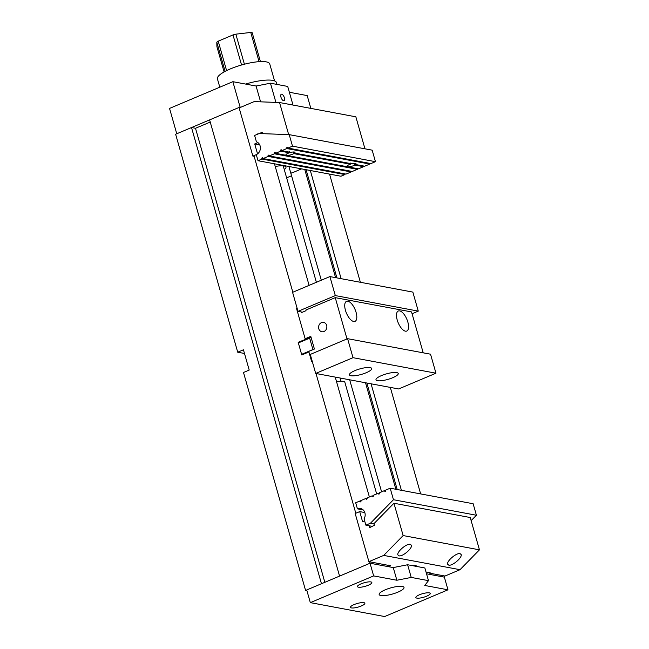 <?xml version="1.0" encoding="UTF-8"?>
<svg xmlns="http://www.w3.org/2000/svg" width="649" height="649" viewBox="0 0 649 649"><rect width="100%" height="100%" fill="white"/><g stroke="black" fill="none" stroke-linecap="round" stroke-linejoin="round"><path stroke-width="0.97" d="M418.272 311.114L335.314 295.587L329.903 276.579L412.853 292.107L418.272 311.114L412.074 313.735M329.903 276.579L292.585 292.334L298.005 311.35L335.314 295.587M298.005 311.35L302.483 312.185M347.588 338.681L430.538 354.2L435.958 373.207L353.007 357.688L347.588 338.681L310.279 354.435L315.69 373.443L353.007 357.688M315.69 373.443L398.64 388.962L435.958 373.207M350.963 375.739A11.56 2.856 164.1 0 0 363.87 373.629A11.56 2.856 164.1 0 0 371.69 368.51A11.56 2.856 164.1 0 0 359.789 368.924A11.56 2.856 164.1 0 0 349.454 374.846A11.56 2.856 164.1 0 0 350.963 375.739M377.507 380.703A11.56 2.856 -15.9 0 1 375.998 379.811A11.56 2.856 -15.9 0 1 386.333 373.897A11.56 2.856 -15.9 0 1 398.235 373.475A11.56 2.856 -15.9 0 1 390.414 378.602A11.56 2.856 -15.9 0 1 377.507 380.703M256.282 154.657L252.867 156.101L254.132 156.336M364.965 148.816L355.855 116.82L279.541 102.534L254.189 101.601L239.148 107.945L252.867 156.101M288.675 134.619L279.541 102.534M257.937 142.602L254.724 143.956L257.556 153.886M257.913 134.067L257.418 134.278M257.329 133.954L258.099 133.986M262.561 133.653L262.172 132.299L259.251 133.532M259.746 144.897L254.724 143.956M291.547 175.757L286.631 177.842M301.623 168.878L293.616 172.261A2.036 0.503 164.1 0 0 291.052 173.478M284.278 169.6A14.959 3.699 164.1 0 0 285.949 167.077A14.959 3.699 164.1 0 0 275.241 166.493M364.649 520.871L362.596 521.739L359.708 511.599L355.181 513.505L368.9 561.661L383.713 555.406L403.143 535.563L393.935 503.251L373.921 523.694L374.376 525.284L369.719 527.629L369.192 525.787M359.708 511.599L364.811 512.556M403.143 535.563L479.457 549.841L460.027 569.692L444.987 576.044L429.395 573.124L429.249 572.613M393.935 503.251L470.249 517.529L479.457 549.841M411.434 565.466A8.502 2.101 -15.9 0 1 415.928 565.563A8.502 2.101 -15.9 0 1 416.325 566.382M389.173 566.439A2.036 0.503 164.1 0 0 390.373 565.741L368.9 561.661M429.395 573.124L430.19 572.791L426.02 572.012M460.027 569.692L383.713 555.406M448.767 565.149L447.664 564.232C446.398 561.223 456.45 552.615 460.052 553.629L461.163 554.546C462.421 557.556 452.369 566.163 448.767 565.149M410.282 544.308C406.68 543.302 396.628 551.91 397.886 554.919L398.997 555.836C402.599 556.85 412.65 548.243 411.393 545.225L410.282 544.308M390.373 565.741L390.252 565.311M360.982 501.353L359.651 501.101L360.098 501.993L360.739 501.782L360.787 500.622L365.874 498.473L366.507 499.349L367.001 498.002L372.096 495.852L372.542 496.745L373.175 496.526L373.224 495.374L378.31 493.224L378.756 494.116L379.389 493.905L379.446 492.745L384.533 490.595L384.979 491.488L385.611 491.277L385.66 490.117L390.187 488.21L473.137 503.738L476.415 515.249L393.464 499.722L390.187 488.21M367.204 498.724L365.874 498.473M373.418 496.096L372.096 495.852M379.641 493.475L378.31 493.224M385.855 490.847L384.533 490.595M363.213 509.936L357.429 508.857L355.701 502.772L359.651 501.101M471.142 520.636L476.415 515.249M371.958 526.298L365.874 525.163L370.449 523.232L373.978 523.897M357.429 508.857A6.798 5.906 100.6 0 1 360.487 508.508A6.798 5.906 100.6 0 1 364.073 518.827L365.874 525.163M393.464 499.722L370.449 523.232M269.311 155.938L274.405 153.789L357.356 169.316L352.269 171.466L269.311 155.938L268.873 155.046L268.232 155.257L268.183 156.417L263.096 158.567L346.047 174.094L351.133 171.944L350.939 171.214M268.183 156.417L351.133 171.944M375.447 161.674L292.496 146.155L289.219 134.643L372.169 150.162L375.447 161.674L370.92 163.589L287.969 148.061L287.523 147.169L286.89 147.38L286.842 148.54L281.755 150.69L281.309 149.797L280.668 150.008L280.619 151.168L275.533 153.318L358.483 168.837L363.57 166.688L363.375 165.966M280.619 151.168L289.349 152.799A4.746 1.176 164.1 0 0 285.876 154.997A4.746 1.176 164.1 0 0 286.493 155.362A4.746 1.176 164.1 0 0 293.794 153.635L350.403 164.221A4.746 1.176 164.1 0 0 346.923 166.42A4.746 1.176 164.1 0 0 347.548 166.785A4.746 1.176 164.1 0 0 354.841 165.057L363.57 166.688M354.841 165.057L354.825 163.889A4.746 1.176 164.1 0 0 355.149 163.67L355.652 164.522L364.706 166.209L369.792 164.067L369.597 163.337M286.842 148.54L369.792 164.067M281.755 150.69L290.801 152.385A4.746 1.176 164.1 0 1 295.011 152.393A4.746 1.176 164.1 0 1 294.605 153.091L351.855 163.808A4.746 1.176 164.1 0 1 356.058 163.816A4.746 1.176 164.1 0 1 355.652 164.522M287.969 148.061L292.496 146.155M263.096 158.567L262.65 157.675L262.018 157.885L261.961 159.046L258.01 160.717L256.274 154.632A6.798 5.906 -79.4 0 0 260.403 148.037A6.798 5.906 -79.4 0 0 256.42 141.798L254.611 135.454L259.186 133.532L289.219 134.643M261.961 159.046L344.919 174.565L344.716 173.843M258.01 160.717L340.96 176.236L344.919 174.565M275.533 153.318L274.908 152.442L274.405 153.789M357.356 169.316L357.161 168.594M293.794 153.635L293.77 152.458A4.746 1.176 164.1 0 0 294.102 152.247L294.605 153.091M289.47 151.655L289.349 152.799M350.525 163.077L350.403 164.221M289.357 92.255L307.188 95.59L310.839 108.391M232.861 81.685L169.543 108.415L176.763 133.767L240.081 107.028L240.949 107.19L240.081 107.028L232.861 81.685L256.087 86.025L260.59 101.836M256.087 86.025L270.446 83.202L287.702 86.431L293.007 105.057M283.986 96.677A3.529 1.517 -112.9 0 1 284.051 100.741A3.529 1.517 -112.9 0 1 281.285 98.08A3.529 1.517 -112.9 0 1 281.309 94.243A3.529 1.517 -112.9 0 1 283.986 96.677M270.446 83.202L275.914 102.404M396.872 580.247L373.646 575.906L370.035 563.235L393.262 567.575L407.621 564.752L411.231 577.423L396.872 580.247L393.262 567.575M443.997 575.858L444.362 577.139L426.531 573.805L444.362 577.139L447.972 589.811L424.746 585.463L428.478 580.652L411.231 577.423M429.265 592.861A7.48 1.85 164.1 0 0 420.909 594.216A7.48 1.85 164.1 0 0 415.855 597.534A7.48 1.85 164.1 0 0 423.554 597.267A7.48 1.85 164.1 0 0 430.238 593.437A7.48 1.85 164.1 0 0 429.265 592.861M363.886 602.67A7.48 1.85 -15.9 0 1 364.86 603.245A7.48 1.85 -15.9 0 1 358.167 607.075A7.48 1.85 -15.9 0 1 350.468 607.35A7.48 1.85 -15.9 0 1 355.53 604.032A7.48 1.85 -15.9 0 1 363.886 602.67M370.871 581.926A7.48 1.85 -15.9 0 1 371.845 582.51A7.48 1.85 -15.9 0 1 365.152 586.331A7.48 1.85 -15.9 0 1 357.453 586.607A7.48 1.85 -15.9 0 1 362.515 583.289A7.48 1.85 -15.9 0 1 370.871 581.926M402.331 586.436A12.915 3.196 -15.9 0 1 404.011 587.434A12.915 3.196 -15.9 0 1 392.458 594.046A12.915 3.196 -15.9 0 1 379.162 594.516A12.915 3.196 -15.9 0 1 387.899 588.789A12.915 3.196 -15.9 0 1 402.331 586.436M240.219 107.499L240.081 107.028L209.611 119.895L339.565 576.101L370.035 563.235L306.717 589.965L310.327 602.637L373.646 575.906M310.327 602.637L384.654 616.55L447.972 589.811M428.478 580.652L424.876 567.98L407.621 564.752M245.573 84.062A28.556 7.058 -15.9 0 1 276.466 82.593L276.985 84.427M259.073 61.655L250.757 32.45A20.395 5.046 -15.9 0 1 252.201 32.718L260.419 61.582M241.558 64.997L232.991 34.932A20.395 5.046 -15.9 0 1 235.847 34.162L244.405 64.219M225.106 71.374L216.798 42.209A20.395 5.046 -15.9 0 1 218.21 41.171L226.598 70.619M216.798 42.209L216.92 46.736L224.1 71.925M219.8 87.201L217.423 78.862A27.201 6.725 -15.9 0 1 241.744 64.941A27.201 6.725 -15.9 0 1 269.741 63.959L274.568 80.898M232.991 34.932L218.21 41.171M250.757 32.45L235.847 34.162M376.663 493.921L344.879 382.326A12.242 3.026 164.1 0 0 343.28 381.385A12.242 3.026 164.1 0 0 336.563 381.758M341.463 378.262L340.319 378.74M301.996 354.873L301.598 354.338L312.907 349.56L309.662 338.153L298.353 342.932L301.598 354.338M298.353 342.932L298.499 342.356L309.808 337.585L311.228 337.853M309.808 337.585L309.662 338.153M244.478 353.47L237.721 352.204L243.432 349.795L249.208 370.068L243.497 372.477L305.582 590.444L306.92 590.695M305.582 590.444L321.474 583.735L191.52 127.537L175.628 134.238L237.721 352.204M388.767 565.036L389.278 566.837L370.035 563.235L369.63 561.799M355.798 513.245L315.99 373.5M297.072 308.08L296.488 308.332L305.144 338.746L306.474 338.989L298.175 342.299L301.785 354.971L308.908 351.961M292.837 292.228L253.937 155.655M401.406 490.311L371.066 383.802M397.196 489.524L366.855 383.015M390.317 387.404L420.649 493.913M369.386 496.996L335.233 377.101M395.866 489.273L365.525 382.764M329.554 174.102L360.373 282.283M309.102 285.365L274.47 163.799M341.123 278.681L310.311 170.5M210.227 122.061L195.503 128.275L191.52 127.537M381.588 491.845L349.673 379.803M321.304 280.214L288.91 166.501M335.582 277.642L304.77 169.462M336.912 277.894L306.093 169.714M324.833 582.315L195.503 128.275M347.88 301.209A10.879 4.681 67.1 0 0 346.534 301.323A10.879 4.681 67.1 0 0 346.452 313.167A10.879 4.681 67.1 0 0 355.003 321.369A10.879 4.681 67.1 0 0 355.628 310.928A10.879 4.681 67.1 0 0 347.88 301.209M399.646 310.895A10.879 4.681 -112.9 0 1 407.385 320.614A10.879 4.681 -112.9 0 1 406.761 331.055A10.879 4.681 -112.9 0 1 398.218 322.853A10.879 4.681 -112.9 0 1 398.299 311.009A10.879 4.681 -112.9 0 1 399.646 310.895M347.004 338.924L335.241 297.648L411.555 311.926L423.213 352.829M301.323 311.966L301.501 312.599L306.02 310.693L305.841 310.06L335.241 297.648M312.234 361.306L311.642 361.558L308.754 351.417L314.408 349.032L310.798 336.36L305.144 338.746M326.674 325.4A4.746 4.121 100.6 0 1 321.847 331.736A4.746 4.121 100.6 0 1 318.667 326.309A4.746 4.121 100.6 0 1 323.591 322.399A4.746 4.121 100.6 0 1 326.674 325.4M311.642 361.558L312.339 361.688M385.409 491.366L384.711 491.228M379.194 493.986L378.497 493.857M372.972 496.615L372.275 496.485M366.75 499.243L366.052 499.105M360.536 501.864L359.838 501.734M286.89 147.38L287.832 147.558M286.663 147.907L369.614 163.426M280.441 150.536L289.17 152.166M280.668 150.008L281.609 150.187M293.608 152.994L350.225 163.589M293.77 152.458L294.459 152.588M354.825 163.889L355.514 164.019M354.662 164.424L363.391 166.055M274.454 152.637L275.387 152.807M274.219 153.156L357.177 168.683M268.232 155.257L269.173 155.435M268.005 155.784L350.955 171.312M262.018 157.885L262.95 158.064M261.782 158.413L344.733 173.932M341.033 381.247L340.117 378.01M316.379 282.291L283.199 165.811"/></g></svg>
